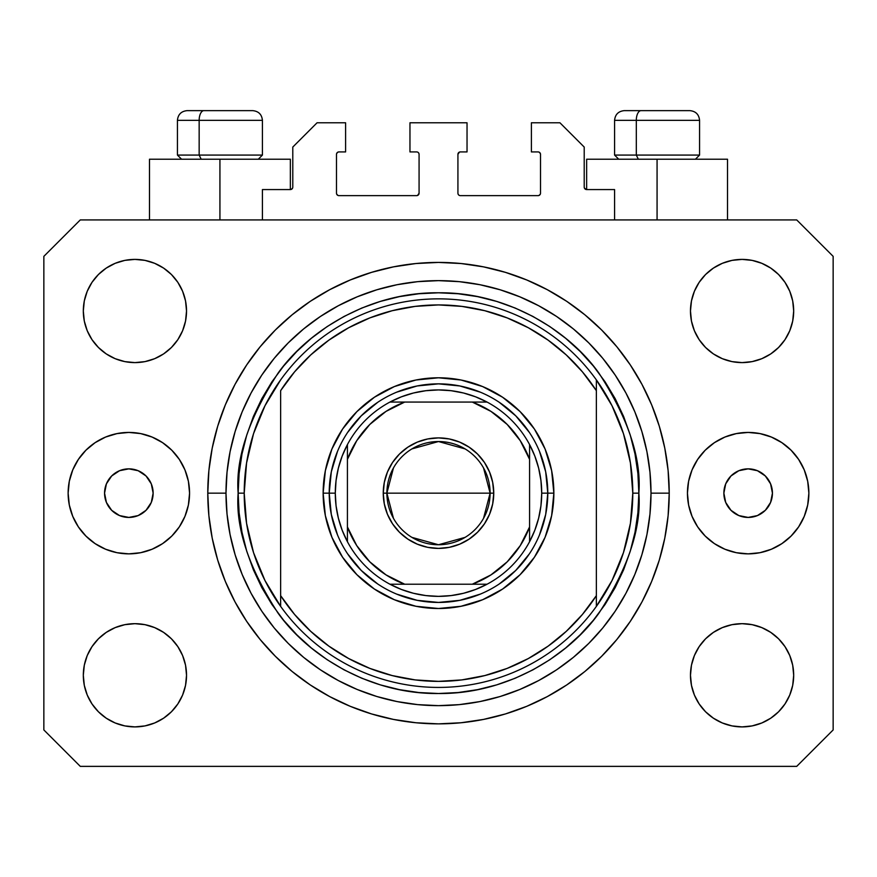 <?xml version="1.0" encoding="UTF-8"?>
<svg xmlns="http://www.w3.org/2000/svg" width="877" height="877" viewBox="0 0 877 877"><rect width="100%" height="100%" fill="white"/><g stroke="black" fill="none" stroke-linecap="round" stroke-linejoin="round"><path stroke-width="1.32" d="M262.42 219.93L262.42 189.564L290.353 189.564L262.42 189.564L262.42 219.93M292.786 187.141L292.786 147.062L292.786 187.141A2.434 2.434 0 0 1 290.353 189.564L291.285 189.377L290.353 189.564L290.353 159.208L219.93 159.208L219.93 219.93L219.93 159.208L149.496 159.208L149.496 219.93L149.496 159.208L290.353 159.208M292.786 147.062L317.068 122.78L345.604 122.78L345.604 151.918L338.928 151.918L345.604 151.918L345.604 122.78L317.068 122.78L292.786 147.062M336.494 154.352L336.494 193.214L336.494 154.352A2.434 2.434 0 0 1 338.928 151.918L337.996 152.105L338.928 151.918M338.928 195.637L416.641 195.637L338.928 195.637A2.434 2.434 0 0 1 336.494 193.214L336.68 194.135L336.494 193.214M418.362 194.924L417.573 195.45L419.074 193.214L419.074 154.352L419.074 193.214A2.434 2.434 0 0 1 416.641 195.637L417.573 195.45L416.641 195.637M416.641 151.918L409.965 151.918L416.641 151.918A2.434 2.434 0 0 1 419.074 154.352L418.888 153.42L419.074 154.352M409.965 151.918L409.965 122.78L409.965 151.918M467.035 122.78L409.965 122.78L467.035 122.78L467.035 151.918L460.359 151.918L467.035 151.918L467.035 122.78M458.638 152.631L459.427 152.105L457.926 154.352L457.926 193.214L457.926 154.352A2.434 2.434 0 0 1 460.359 151.918L459.427 152.105L460.359 151.918M460.359 195.637L538.072 195.637L460.359 195.637A2.434 2.434 0 0 1 457.926 193.214L458.112 194.135L457.926 193.214M540.506 193.214L540.506 154.352L540.506 193.214A2.434 2.434 0 0 1 538.072 195.637L539.004 195.45L538.072 195.637M538.072 151.918L531.396 151.918L538.072 151.918A2.434 2.434 0 0 1 540.506 154.352L540.32 153.42L540.506 154.352M531.396 151.918L531.396 122.78L559.932 122.78L584.214 147.062L584.214 187.141L584.214 147.062L559.932 122.78L531.396 122.78L531.396 151.918M584.4 188.073L586.647 189.564L586.647 159.208L657.07 159.208L657.07 219.93L657.07 159.208L727.504 159.208L586.647 159.208L586.647 189.564L614.58 189.564L586.647 189.564A2.434 2.434 0 0 1 584.214 187.141L584.4 188.073L584.214 187.141M614.58 189.564L614.58 219.93L614.58 189.564M539.004 152.105L540.32 153.42L539.004 152.105M540.32 194.135L539.004 195.45L540.32 194.135M458.638 194.924L458.112 194.135M418.362 152.631L418.888 153.42M337.996 195.45L336.68 194.135L337.996 195.45M336.68 153.42L337.996 152.105L336.68 153.42M292.6 188.073L291.285 189.377M153.135 493.148A24.282 24.282 0 0 1 128.853 517.43A24.282 24.282 0 0 1 104.56 493.148L106.413 483.852L111.675 475.97L119.557 470.708L128.853 468.855L138.149 470.708L146.02 475.97L151.293 483.852L153.135 493.148L151.293 502.433L146.02 510.315L138.149 515.577L128.853 517.43L119.557 515.577L111.675 510.315L106.413 502.433L104.56 493.148A24.282 24.282 0 0 1 128.853 468.855A24.282 24.282 0 0 1 153.135 493.148M772.44 493.148A24.282 24.282 0 0 1 748.147 517.43A24.282 24.282 0 0 1 723.865 493.148L725.707 483.852L730.979 475.97L738.851 470.708L748.147 468.855L757.443 470.708L765.325 475.97L770.587 483.852L772.44 493.148L770.587 502.433L765.325 510.315L757.443 515.577L748.147 517.43L738.851 515.577L730.979 510.315L725.707 502.433L723.865 493.148A24.282 24.282 0 0 1 748.147 468.855A24.282 24.282 0 0 1 772.44 493.148M808.868 493.148A60.71 60.71 0 0 1 748.147 553.858A60.71 60.71 0 0 1 687.436 493.148L688.598 481.298L692.052 469.908L697.664 459.416L705.218 450.208L714.415 442.666L724.917 437.053L736.307 433.6L748.147 432.427L759.997 433.6L771.387 437.053L781.878 442.666L791.076 450.208L798.629 459.416L804.242 469.908L807.695 481.298L808.868 493.148L807.695 504.988L804.242 516.378L798.629 526.88L791.076 536.077L781.878 543.63L771.387 549.232L759.997 552.696L748.147 553.858L736.307 552.696L724.917 549.232L714.415 543.63L705.218 536.077L697.664 526.88L692.052 516.378L688.598 504.988L687.436 493.148A60.71 60.71 0 0 1 748.147 432.427A60.71 60.71 0 0 1 808.868 493.148L807.695 504.988M189.564 493.148A60.71 60.71 0 0 1 128.853 553.858A60.71 60.71 0 0 1 68.132 493.148L69.305 481.298L72.758 469.908L78.371 459.416L85.924 450.208L95.122 442.666L105.613 437.053L117.003 433.6L128.853 432.427L140.693 433.6L152.083 437.053L162.585 442.666L171.782 450.208L179.336 459.416L184.948 469.908L188.402 481.298L189.564 493.148L188.402 504.988L184.948 516.378L179.336 526.88L171.782 536.077L162.585 543.63L152.083 549.232L140.693 552.696L128.853 553.858L117.003 552.696L105.613 549.232L95.122 543.63L85.924 536.077L78.371 526.88L72.758 516.378L69.305 504.988L68.132 493.148A60.71 60.71 0 0 1 128.853 432.427A60.71 60.71 0 0 1 189.564 493.148M669.217 493.148A230.717 230.717 0 0 1 438.5 723.865A230.717 230.717 0 0 1 207.783 493.148L208.89 470.532L212.212 448.136L217.715 426.167L225.345 404.856L235.025 384.389L246.667 364.964L260.151 346.777L275.356 330.004L292.129 314.799L310.315 301.304L329.741 289.673L350.208 279.993L371.53 272.363L393.488 266.86L415.884 263.538L438.5 262.42L461.116 263.538L483.512 266.86L505.47 272.363L526.792 279.993L547.259 289.673L566.685 301.304L584.871 314.799L601.644 330.004L616.849 346.777L630.333 364.964L641.975 384.389L651.655 404.856L659.285 426.167L664.788 448.136L668.11 470.532L669.217 493.148L668.11 515.753L664.788 538.16L659.285 560.118L651.655 581.44L641.975 601.907L630.333 621.322L616.849 639.508L601.644 656.281L584.871 671.497L566.685 684.981L547.259 696.623L526.792 706.303L505.47 713.933L483.512 719.425L461.116 722.747L438.5 723.865L415.884 722.747L393.488 719.425L371.53 713.933L350.208 706.303L329.741 696.623L310.315 684.981L292.129 671.497L275.356 656.281L260.151 639.508L246.667 621.322L235.025 601.907L225.345 581.44L217.715 560.118L212.212 538.16L208.89 515.753L207.783 493.148A230.717 230.717 0 0 1 438.5 262.42A230.717 230.717 0 0 1 669.217 493.148L651.008 493.148L669.217 493.148M83.315 675.29A51.611 51.611 0 0 1 134.926 623.679A51.611 51.611 0 0 1 186.527 675.29A51.611 51.611 0 0 1 134.926 726.901A51.611 51.611 0 0 1 83.315 675.29L84.302 665.226L87.24 655.536L92.008 646.623L98.432 638.796L106.249 632.383L115.172 627.614L124.852 624.676L134.926 623.679L144.99 624.676L154.67 627.614L163.593 632.383L171.421 638.796L177.834 646.623L182.602 655.536L185.54 665.226L186.527 675.29L185.54 685.354L182.602 695.044L177.834 703.957L171.421 711.784L163.593 718.197L154.67 722.966L144.99 725.904L134.926 726.901L124.852 725.904L115.172 722.966L106.249 718.197L98.432 711.784L92.008 703.957L87.24 695.044L84.302 685.354L83.315 675.29L84.302 665.226L87.24 655.536M793.685 675.29A51.611 51.611 0 0 1 742.074 726.901A51.611 51.611 0 0 1 690.473 675.29L691.46 665.226L694.398 655.536L699.166 646.623L705.579 638.796L713.407 632.383L722.33 627.614L732.01 624.676L742.074 623.679L752.148 624.676L761.828 627.614L770.751 632.383L778.568 638.796L784.992 646.623L789.76 655.536L792.698 665.226L793.685 675.29L792.698 685.354L789.76 695.044L784.992 703.957L778.568 711.784L770.751 718.197L761.828 722.966L752.148 725.904L742.074 726.901L732.01 725.904L722.33 722.966L713.407 718.197L705.579 711.784L699.166 703.957L694.398 695.044L691.46 685.354L690.473 675.29A51.611 51.611 0 0 1 742.074 623.679A51.611 51.611 0 0 1 793.685 675.29L792.698 665.226M793.685 310.995A51.611 51.611 0 0 1 742.074 362.607A51.611 51.611 0 0 1 690.473 310.995L691.46 300.932L694.398 291.252L699.166 282.328L705.579 274.501L713.407 268.088L722.33 263.319L732.01 260.381L742.074 259.395L752.148 260.381L761.828 263.319L770.751 268.088L778.568 274.501L784.992 282.328L789.76 291.252L792.698 300.932L793.685 310.995L792.698 321.07L789.76 330.75L784.992 339.673L778.568 347.489L770.751 353.913L761.828 358.682L752.148 361.609L742.074 362.607L732.01 361.609L722.33 358.682L713.407 353.913L705.579 347.489L699.166 339.673L694.398 330.75L691.46 321.07L690.473 310.995A51.611 51.611 0 0 1 742.074 259.395A51.611 51.611 0 0 1 793.685 310.995L792.698 321.07L789.76 330.75M186.527 310.995A51.611 51.611 0 0 1 134.926 362.607A51.611 51.611 0 0 1 83.315 310.995L84.302 300.932L87.24 291.252L92.008 282.328L98.432 274.501L106.249 268.088L115.172 263.319L124.852 260.381L134.926 259.395L144.99 260.381L154.67 263.319L163.593 268.088L171.421 274.501L177.834 282.328L182.602 291.252L185.54 300.932L186.527 310.995L185.54 321.07L182.602 330.75L177.834 339.673L171.421 347.489L163.593 353.913L154.67 358.682L144.99 361.609L134.926 362.607L124.852 361.609L115.172 358.682L106.249 353.913L98.432 347.489L92.008 339.673L87.24 330.75L84.302 321.07L83.315 310.995A51.611 51.611 0 0 1 134.926 259.395A51.611 51.611 0 0 1 186.527 310.995M796.722 766.366L80.278 766.366L796.722 766.366L833.15 729.938L833.15 256.358L833.15 729.938L796.722 766.366M80.278 219.93L796.722 219.93L80.278 219.93L43.85 256.358L43.85 729.938L43.85 256.358L80.278 219.93M43.85 729.938L80.278 766.366L43.85 729.938M833.15 256.358L796.722 219.93L833.15 256.358M106.249 632.383L115.172 627.614L124.852 624.676L134.926 623.679L144.99 624.676M163.593 632.383L171.421 638.796M182.602 655.536L185.54 665.226M182.602 695.044L177.834 703.957M115.172 722.966L106.249 718.197L98.432 711.784M694.398 655.536L699.166 646.623M732.01 624.676L742.074 623.679L752.148 624.676L761.828 627.614L770.751 632.383L778.568 638.796M778.568 711.784L770.751 718.197L761.828 722.966M694.398 291.252L699.166 282.328M761.828 263.319L770.751 268.088L778.568 274.501M770.751 353.913L761.828 358.682L752.148 361.609L742.074 362.607L732.01 361.609M713.407 353.913L705.579 347.489M694.398 330.75L691.46 321.07M98.432 274.501L106.249 268.088L115.172 263.319M182.602 330.75L177.834 339.673M144.99 361.609L134.926 362.607L124.852 361.609L115.172 358.682L106.249 353.913L98.432 347.489M84.302 321.07L83.315 310.995M616.849 346.777L601.644 330.004L584.871 314.799L601.644 330.004L616.849 346.777M483.512 266.86L461.116 263.538M292.129 314.799L275.356 330.004L260.151 346.777L275.356 330.004L292.129 314.799M235.025 384.389L232.219 389.794M260.151 639.508L275.356 656.281L292.129 671.497L275.356 656.281L260.151 639.508M393.488 719.425L415.884 722.747M584.871 671.497L601.644 656.281L616.849 639.508L601.644 656.281L584.871 671.497M641.975 601.907L644.781 596.492M69.305 481.298L68.132 493.148M689.695 110.634L641.054 110.634A9.713 4.747 90 0 0 636.307 120.346L636.307 155.076L638.324 159.208L636.307 155.076L699.572 155.076L636.307 155.076L636.307 120.346L699.364 120.346M695.45 159.208L699.572 155.076L699.572 120.346C698.991 114.459 695.746 111.226 689.859 110.634C695.746 111.226 698.991 114.459 699.572 120.346L614.58 120.346C615.161 114.459 618.406 111.226 624.292 110.634C618.406 111.226 615.161 114.459 614.58 120.346L614.58 155.076L636.307 155.076L614.58 155.076L618.702 159.208M688.259 110.634L624.391 110.634M614.788 120.346L636.307 120.346A9.713 4.747 -90 0 1 641.054 110.634L624.457 110.634M252.543 110.634L203.903 110.634A9.713 4.747 90 0 0 199.156 120.346L199.156 155.076L201.173 159.208L199.156 155.076L262.42 155.076L199.156 155.076L199.156 120.346L262.212 120.346M258.298 159.208L262.42 155.076L262.42 120.346C261.839 114.459 258.594 111.226 252.708 110.634C258.594 111.226 261.839 114.459 262.42 120.346L177.428 120.346C178.009 114.459 181.254 111.226 187.141 110.634C181.254 111.226 178.009 114.459 177.428 120.346L177.428 155.076L199.156 155.076L177.428 155.076L181.55 159.208M251.107 110.634L187.239 110.634M177.636 120.346L199.156 120.346A9.713 4.747 -90 0 1 203.903 110.634L187.305 110.634M539.454 534.992L545.691 514.47L547.785 493.148L553.858 493.148A115.358 115.358 0 0 1 438.5 608.506A115.358 115.358 0 0 1 323.142 493.148L329.215 493.148L331.309 514.47L337.546 534.992M238.138 493.148L244.212 493.148A194.288 194.288 0 0 0 596.36 606.402A194.288 194.288 0 0 0 632.788 493.148L638.862 493.148C641.536 527.965 628.173 568.044 598.794 613.363C568.044 656.391 506.511 694.299 438.5 693.51C370.489 694.299 308.956 656.391 278.206 613.363C248.827 568.044 235.464 527.965 238.138 493.148L239.103 512.782L241.986 532.229L246.766 551.304L253.387 569.82L261.795 587.59L271.903 604.461L283.622 620.247L296.821 634.816L311.39 648.026L327.187 659.734L344.047 669.842L361.828 678.25L380.333 684.882L399.408 689.651L418.866 692.545L438.5 693.51L458.134 692.545L477.592 689.651L496.667 684.882L515.172 678.25L532.953 669.842L549.813 659.734L565.61 648.026L580.179 634.816L593.378 620.247L605.097 604.461L615.205 587.59L623.613 569.82L630.234 551.304L635.014 532.229L637.897 512.782L638.862 493.148L637.897 473.503L635.014 454.056L630.234 434.981L623.613 416.465L615.205 398.695L605.097 381.835L593.378 366.038L580.179 351.469L565.61 338.259L549.813 326.551L532.953 316.444L515.172 308.035L496.667 301.414L477.592 296.634L458.134 293.751L438.5 292.786L418.866 293.751L399.408 296.634L380.333 301.414L361.828 308.035L344.047 316.444L327.187 326.551L311.39 338.259L296.821 351.469L283.622 366.038L271.903 381.835L261.795 398.695L253.387 416.465L246.766 434.981L241.986 454.056L239.103 473.503L238.138 493.148C235.464 458.32 248.827 418.241 278.206 372.922C308.956 329.895 370.489 291.986 438.5 292.786C506.511 291.986 568.044 329.895 598.794 372.922C628.173 418.241 641.536 458.32 638.862 493.148L632.788 493.148A194.288 194.288 0 0 0 280.64 379.884A194.288 194.288 0 0 1 596.36 379.884L596.36 390.649L582.427 371.859L566.268 354.933L548.136 340.155L528.316 327.735L507.103 317.88L484.838 310.721L461.85 306.38L438.5 304.922L415.15 306.38L392.162 310.721L369.897 317.88L348.684 327.735L328.864 340.155L310.732 354.933L294.573 371.859L280.64 390.649L280.64 595.647L294.573 614.437L310.732 631.352L328.864 646.13L348.684 658.55L369.897 668.417L392.162 675.564L415.15 679.905L438.5 681.363L461.85 679.905L484.838 675.564L507.103 668.417L528.316 658.55L548.136 646.13L566.268 631.352L582.427 614.437L596.36 595.647L596.36 379.884L612.003 405.711L623.459 433.655L630.442 463.034L632.788 493.148L630.442 523.251L623.459 552.631L612.003 580.574L596.36 606.402A194.288 194.288 0 0 1 280.64 606.402L280.64 595.647L280.64 606.402L264.997 580.574L253.541 552.631L246.558 523.251L244.212 493.148L238.138 493.148M207.783 493.148L225.992 493.148A212.508 212.508 0 0 1 438.5 280.64A212.508 212.508 0 0 1 651.008 493.148L649.978 513.977L646.919 534.597L641.854 554.834L634.827 574.468L625.915 593.312L615.194 611.203L602.773 627.954L588.763 643.411L573.306 657.41L556.566 669.831L538.675 680.552L519.82 689.475L500.186 696.502L479.96 701.567L459.329 704.626L438.5 705.645L417.671 704.626L397.04 701.567L376.814 696.502L357.18 689.475L338.325 680.552L320.434 669.831L303.694 657.41L288.237 643.411L274.227 627.954L261.806 611.203L251.085 593.312L242.173 574.468L235.146 554.834L230.081 534.597L227.022 513.977L225.992 493.148L227.022 472.319L230.081 451.688L235.146 431.462L242.173 411.817L251.085 392.973L261.806 375.082L274.227 358.331L288.237 342.885L303.694 328.875L320.434 316.454L338.325 305.733L357.18 296.821L376.814 289.794L397.04 284.718L417.671 281.66L438.5 280.64L459.329 281.66L479.96 284.718L500.186 289.794L519.82 296.821L538.675 305.733L556.566 316.454L573.306 328.875L588.763 342.885L602.773 358.331L615.194 375.082L625.915 392.973L634.827 411.817L641.854 431.462L646.919 451.688L649.978 472.319L651.008 493.148A212.508 212.508 0 0 1 438.5 705.645A212.508 212.508 0 0 1 225.992 493.148L207.783 493.148M337.546 451.293L331.309 471.826L329.215 493.148L323.142 493.148A115.358 115.358 0 0 1 438.5 377.79A115.358 115.358 0 0 1 553.858 493.148L551.644 515.654L545.077 537.294L534.422 557.235L520.072 574.72L502.587 589.059L482.646 599.725L461.006 606.281L438.5 608.506L415.994 606.281L394.354 599.725L374.413 589.059L356.928 574.72L342.578 557.235L331.923 537.294L325.356 515.654L323.142 493.148L325.356 470.642L331.923 449.002L342.578 429.05L356.928 411.576L374.413 397.226L394.354 386.571L415.994 380.004L438.5 377.79L461.006 380.004L482.646 386.571L502.587 397.226L520.072 411.576L534.422 429.05L545.077 449.002L551.644 470.642L553.858 493.148L547.785 493.148L545.691 471.826L539.454 451.293M280.64 390.649A188.215 188.215 0 0 1 596.36 390.649L596.36 595.647A188.215 188.215 0 0 1 280.64 595.647L280.64 390.649M596.36 606.402L596.36 595.647L596.36 606.402M483.512 719.425L461.116 722.747M235.025 601.907L232.219 596.492M393.488 266.86L415.884 263.538M641.975 384.389L644.781 389.794M529.368 432.427L515.775 415.862L499.221 402.28M480.355 392.183L459.822 385.957L438.5 383.852L417.178 385.957L396.645 392.183M377.779 402.28L361.225 415.862L347.632 432.427M347.632 553.858L361.225 570.423L377.779 584.016M396.645 594.102L417.178 600.328L438.5 602.433L459.822 600.328L480.355 594.102M499.221 584.016L515.775 570.423L529.368 553.858M280.64 379.884A194.288 194.288 0 0 0 244.212 493.148L246.558 463.034L253.541 433.655L264.997 405.711L280.64 379.884M393.455 518.318L386.889 493.148A51.611 51.611 0 0 0 438.5 544.749A51.611 51.611 0 0 0 490.111 493.148L493.751 493.148A55.251 55.251 0 0 1 438.5 548.399A55.251 55.251 0 0 1 383.249 493.148L490.111 493.148A51.611 51.611 0 0 1 438.5 544.749A51.611 51.611 0 0 1 386.889 493.148L393.455 467.967M483.545 467.967L490.111 493.148L483.545 518.318M465.073 537.382L438.5 544.749L411.927 537.382M389.925 402.072A103.212 103.212 0 0 1 487.075 402.072L475.586 396.821L463.538 393.006L451.107 390.703L438.5 389.925L425.893 390.703L413.462 393.006L401.414 396.821L389.925 402.072A103.212 103.212 0 0 0 347.424 444.573L342.173 456.062L338.369 468.11L336.055 480.53L335.288 493.148A103.212 103.212 0 0 1 347.424 444.573L347.424 541.712A103.212 103.212 0 0 1 335.288 493.148L336.055 505.755L338.369 518.175L342.173 530.223L347.424 541.712A103.212 103.212 0 0 0 389.925 584.214L401.414 589.465L413.462 593.28L425.893 595.582L438.5 596.36L451.107 595.582L463.538 593.28L475.586 589.465L487.075 584.214A103.212 103.212 0 0 1 389.925 584.214L487.075 584.214A103.212 103.212 0 0 0 529.576 541.712L534.827 530.223L538.631 518.175L540.945 505.755L541.712 493.148L547.785 493.148A109.285 109.285 0 0 0 438.5 383.852A109.285 109.285 0 0 0 329.215 493.148L335.288 493.148L329.215 493.148A109.285 109.285 0 0 1 438.5 383.852A109.285 109.285 0 0 1 547.785 493.148A109.285 109.285 0 0 1 438.5 602.433A109.285 109.285 0 0 1 329.215 493.148A109.285 109.285 0 0 0 438.5 602.433A109.285 109.285 0 0 0 547.785 493.148L541.712 493.148L540.945 480.53L538.631 468.11L534.827 456.062L529.576 444.573A103.212 103.212 0 0 1 529.576 541.712L529.576 444.573A103.212 103.212 0 0 0 487.075 402.072L389.925 402.072A103.212 103.212 0 0 0 347.424 444.573L347.424 526.945L356.731 545.604L369.809 561.839L386.044 574.906L404.692 584.214L472.308 584.214L490.956 574.906L507.191 561.839L520.269 545.604L529.576 526.945L529.576 459.34L520.269 440.692L507.191 424.457L490.956 411.379L472.308 402.072L404.692 402.072L386.044 411.379L369.809 424.457L356.731 440.692L347.424 459.34A97.15 97.15 0 0 1 404.692 402.072L389.925 402.072M493.751 493.148L492.688 503.924L489.541 514.284L484.444 523.843L477.57 532.207L469.195 539.081L459.647 544.189L449.276 547.336L438.5 548.399L427.724 547.336L417.353 544.189L407.805 539.081L399.43 532.207L392.556 523.843L387.459 514.284L384.312 503.924L383.249 493.148L384.312 482.361L387.459 472.001L392.556 462.453L399.43 454.078L407.805 447.204L417.353 442.096L427.724 438.949L438.5 437.897L449.276 438.949L459.647 442.096L469.195 447.204L477.57 454.078L484.444 462.453L489.541 472.001L492.688 482.361L493.751 493.148L386.889 493.148A51.611 51.611 0 0 1 438.5 441.537A51.611 51.611 0 0 1 490.111 493.148A51.611 51.611 0 0 0 438.5 441.537A51.611 51.611 0 0 0 386.889 493.148L383.249 493.148A55.251 55.251 0 0 1 438.5 437.897A55.251 55.251 0 0 1 493.751 493.148M529.576 541.712A103.212 103.212 0 0 1 487.075 584.214L472.308 584.214A97.15 97.15 0 0 0 529.576 526.945L529.576 541.712M389.925 584.214A103.212 103.212 0 0 1 347.424 541.712L347.424 526.945A97.15 97.15 0 0 0 404.692 584.214L389.925 584.214M487.075 402.072A103.212 103.212 0 0 1 529.576 444.573L529.576 459.34A97.15 97.15 0 0 0 472.308 402.072L487.075 402.072M411.927 448.903L438.5 441.537L465.073 448.903M727.504 159.208L727.504 219.93"/></g></svg>
